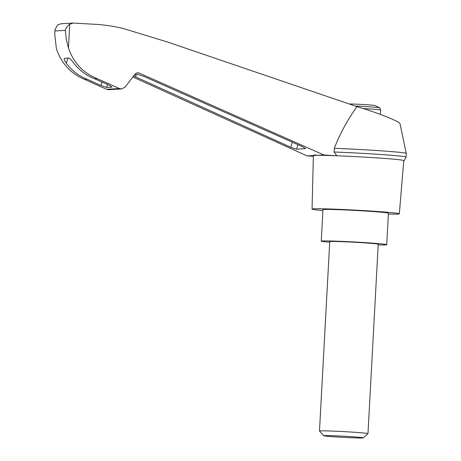 <?xml version="1.0" encoding="UTF-8"?>
<svg xmlns="http://www.w3.org/2000/svg" width="461" height="461" viewBox="0 0 461 461"><rect width="100%" height="100%" fill="white"/><g stroke="black" fill="none" stroke-linecap="round" stroke-linejoin="round"><path stroke-width="0.69" d="M132.849 76.999L307.141 155.916L313.613 155.553C313.474 154.856 314.742 154.787 317.416 155.345A45.264 1.337 3.1 0 1 336.853 155.772L323.893 154.982L139.043 73.017L137.551 72.746L135.136 74.025L125.075 87.117L121.629 88.95L119.491 88.558L97.219 78.681C83.078 72.936 73.483 62.702 68.441 47.973L66.228 39.191L65.335 30.386C65.877 27.948 67.341 25.885 69.726 24.203L73.218 23.05L91.647 24.116C102.284 24.531 112.789 25.983 123.162 28.467L167.919 42.158L356.981 106.629C378.17 112.887 400.131 121.664 400.05 123.842L406.245 153.404A47.339 1.395 3.1 0 1 406.245 153.415L406.049 157.097C404.804 159.829 404.038 161.004 403.738 160.624M356.981 106.629C347.732 119.485 340.172 133.385 334.3 148.327A47.339 1.395 3.1 0 1 381.956 150.874A47.339 1.395 3.1 0 1 406.245 153.404M322.919 210.51A43.697 1.291 3.1 0 1 312.057 209.069A43.697 1.291 3.1 0 1 355.765 210.147A43.697 1.291 3.1 0 1 399.33 213.795L403.778 160.572A45.264 1.337 3.1 0 0 336.853 155.772L334.104 152.009L334.3 148.327M312.057 209.069L313.382 155.674A45.264 1.337 3.1 0 1 313.613 155.553A45.264 1.337 3.1 0 1 317.416 155.345L323.893 154.982M134.485 74.872L138.525 74.647L143.97 76.451L302.312 146.621L305.695 148.621L296.481 149.197L290.747 147.261L133.621 75.996M307.141 155.916L313.365 156.308M355.235 106.036A18.129 0.536 -176.9 0 1 379.432 107.816A38.845 38.845 0 0 0 374.926 105.511A13.519 0.398 -176.9 0 0 364.985 104.618A13.519 0.398 -176.9 0 0 349.213 103.984M399.33 213.795A43.697 1.291 3.1 0 1 388.375 214.054M73.218 23.05L61.106 23.724L57.671 24.871L55.003 29.642L54.755 34.241L56.386 48.641C61.319 63.376 70.735 73.622 84.617 79.384L87.094 79.246C78.745 75.95 71.824 70.625 66.338 63.266C64.511 60.61 63.86 58.956 64.384 58.293L69.052 58.034C70.13 58.593 71.622 60.207 73.535 62.869C79.159 70.216 86.23 75.535 94.741 78.819L97.219 78.681M84.617 79.384L106.479 89.278L108.577 89.676L121.629 88.95M94.741 78.819L108.836 85.066L112.04 87.141L106.647 87.44L100.913 85.504L87.094 79.246M334.104 152.009A47.339 1.395 3.1 0 1 381.921 154.568A47.339 1.395 3.1 0 1 406.049 157.097M329.713 242.267A32.777 0.968 3.1 0 1 321.259 241.161A32.777 0.968 3.1 0 1 354.042 241.967A32.777 0.968 3.1 0 1 386.716 244.705A32.777 0.968 3.1 0 1 378.193 244.895M319.49 431.012L329.748 241.622A24.277 0.715 3.1 0 1 360.3 242.584A24.277 0.715 3.1 0 1 378.227 244.244L367.97 433.64A24.277 0.715 -176.9 0 0 350.043 431.974A24.277 0.715 -176.9 0 0 319.49 431.012A24.277 0.715 -176.9 0 0 319.496 431.035L323.714 435.731A19.811 0.582 -176.9 0 0 343.457 437.368A19.811 0.582 -176.9 0 0 363.262 437.875A19.811 0.582 -176.9 0 0 348.643 436.498A19.811 0.582 -176.9 0 0 323.714 435.731M321.259 241.161L322.965 209.657A32.777 0.968 3.1 0 1 355.748 210.464A32.777 0.968 3.1 0 1 388.421 213.207L386.716 244.705M363.262 437.875L367.959 433.663A24.277 0.715 -176.9 0 0 367.97 433.64M69.726 24.203L68.441 47.973M136.093 73.184L139.043 73.017M379.432 107.816C379.616 107.499 380.014 108.249 380.636 110.064A19.42 0.57 -176.9 0 0 363.233 108.548M55.049 30.956L65.335 30.386M66.338 63.266L67.98 58.092M106.479 89.278L119.491 88.558M106.647 87.44L107.58 84.507M100.913 85.504L102.014 82.041M296.481 149.197L297.915 144.673M290.747 147.261L292.355 142.207M135.494 76.924L136.174 74.78M54.755 34.241L55.003 29.642M380.4 114.409L380.636 110.064"/></g></svg>
